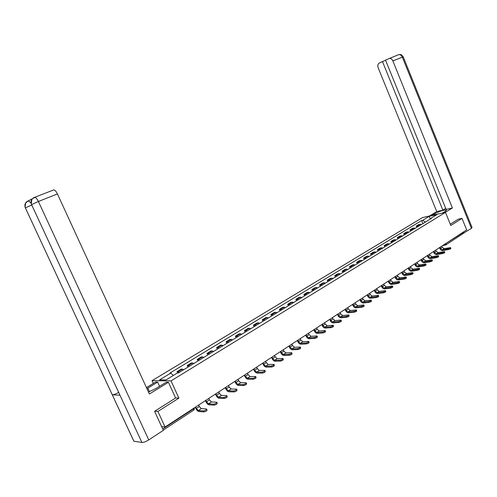 <?xml version="1.0" encoding="UTF-8"?>
<svg xmlns="http://www.w3.org/2000/svg" width="497" height="497" viewBox="0 0 497 497"><rect width="100%" height="100%" fill="white"/><g stroke="black" fill="none" stroke-linecap="round" stroke-linejoin="round"><path stroke-width="0.75" d="M153.293 383.442L152.032 380.683L171.036 380.895L445.486 212.381L450.81 225.495L462.011 218.382L466.658 229.887L165.072 426.998L157.916 411.429L178.889 398.116L171.036 380.895M445.486 212.381L422.5 217.568L152.032 380.683M161.618 426.6L165.072 426.998M154.803 411.174L157.916 411.429M462.011 218.382L458.203 219.189M463.055 232.242L462.788 233.789L446.058 244.754M421.599 224.389L418.841 224.476L416.231 226.067L418.99 225.98M416.759 227.346L416.231 226.067M415.411 228.166L412.653 228.241L410.013 229.85L412.765 229.782M410.541 231.142L410.013 229.85M409.13 232.006L406.378 232.062L403.694 233.696L406.447 233.646M404.229 235L403.694 233.696M402.756 235.895L400.004 235.945L397.277 237.603L400.029 237.566M397.824 238.914L397.277 237.603M396.283 239.852L393.531 239.883L390.766 241.567L393.512 241.542M391.313 242.89L390.766 241.567M389.71 243.865L386.958 243.884L384.15 245.599L386.896 245.586M384.703 246.922L384.15 245.599M383.025 247.947L380.286 247.947L377.428 249.687L380.168 249.693M377.987 251.028L377.428 249.687M376.241 252.091L373.502 252.078L370.6 253.843L373.34 253.868M371.166 255.191L370.6 253.843M369.346 256.303L366.612 256.272L363.667 258.067L366.401 258.105M364.239 259.422L363.667 258.067M362.344 260.583L359.611 260.534L356.616 262.36L359.343 262.41M357.194 263.727L356.616 262.36M355.225 264.926L352.497 264.864L349.453 266.721L352.18 266.79M350.037 268.094L349.453 266.721M347.987 269.349L345.272 269.268L342.178 271.151L344.893 271.238M342.762 272.536L342.178 271.151M340.631 273.841L337.923 273.741L334.779 275.655L337.482 275.76M335.369 277.053L334.779 275.655M333.158 278.407L330.449 278.289L327.256 280.233L329.952 280.364M327.852 281.644L327.256 280.233M325.554 283.054L322.857 282.911L319.602 284.893L322.298 285.042M320.211 286.315L319.602 284.893M317.819 287.775L315.129 287.614L311.824 289.627L314.508 289.794M312.439 291.062L311.824 289.627M309.954 292.578L307.276 292.398L303.909 294.448L306.587 294.634M304.537 295.889L303.909 294.448M301.952 297.467L299.287 297.262L295.864 299.343L298.529 299.554M296.492 300.797L295.864 299.343M293.814 302.437L291.155 302.213L287.676 304.332L290.329 304.562M288.31 305.798L287.676 304.332M285.533 307.494L282.886 307.245L279.345 309.401L281.985 309.662M279.985 310.88L279.345 309.401M277.102 312.644L274.468 312.371L270.865 314.564L273.493 314.849M271.517 316.055L270.865 314.564M268.523 317.881L265.901 317.583L262.23 319.819L264.845 320.13M262.888 321.323L262.23 319.819M259.788 323.218L257.185 322.895L253.445 325.168L256.048 325.504M254.11 326.684L253.445 325.168M250.898 328.647L248.307 328.3L244.499 330.617L247.084 330.977M245.176 332.145L244.499 330.617M241.84 334.177L239.262 333.804L235.392 336.165L237.957 336.55M236.075 337.699L235.392 336.165M232.615 339.811L230.055 339.408L226.11 341.812L228.663 342.228M226.8 343.365L226.11 341.812M223.221 345.552L220.68 345.117L216.661 347.565L219.189 348.012M217.357 349.13L216.661 347.565M213.648 351.398L211.126 350.932L207.032 353.429L209.541 353.907M207.74 355.007L207.032 353.429M203.888 357.355L201.391 356.865L197.216 359.406L199.707 359.915M197.93 360.996L197.216 359.406M193.948 363.431L191.469 362.903L187.214 365.494L189.68 366.034M187.941 367.097L187.214 365.494M183.809 369.619L181.355 369.06L177.019 371.7L179.46 372.278M177.603 372.986L177.019 371.7M425.314 222.122L422.692 220.295L429.197 216.35L436.919 214.611L430.402 218.587L430.228 219.115M422.692 220.295L421.624 220.538L169.993 373.036L170.887 373.03L159.531 379.919L165.923 379.981L177.379 372.992L178.305 372.986L431.495 218.345L430.402 218.587M175.596 397.96L178.889 398.116M422.885 223.607L421.624 220.538M170.887 373.03L173.279 375.496M429.197 216.35L430.303 218.897M448.35 248.761C449.779 248.376 450.512 247.991 450.562 247.612L444.15 248.655L442.417 249.798L448.35 248.761L448.667 249.531L442.728 250.563C441.522 250.618 440.572 249.948 439.882 248.55L439.51 247.636M450.599 247.717L450.872 248.376C450.822 248.761 450.089 249.146 448.667 249.531M440.025 247.295L440.491 248.444L442.417 249.798M441.758 246.158L442.231 247.307L444.15 248.655M442.411 213.076L444.896 211.554C446.244 210.709 446.679 210.181 446.207 209.958C443.38 209.989 439.491 211.3 434.54 213.903L432.061 215.412M445.101 212.468L452.407 207.982L446.132 209.423L385.51 60.094L398.252 54.832M445.728 208.429L442.864 210.175L436.751 211.579L378.174 67.803C377.453 65.592 377.819 64.007 379.273 63.057L382.454 61.547L442.864 210.175M429.458 215.996L436.751 211.579M452.407 207.982L392.847 60.92C392.021 59.149 390.872 58.292 389.387 58.366M471.411 228.359L402.334 57.161L403.241 56.875L472.038 227.446L471.411 228.359L463.204 233.36M385.597 60.311L382.454 61.547M458.333 219.165L450.288 224.203M464.018 233.205L463.508 231.95M398.656 54.732L398.271 54.832M149.504 391.692L147.845 388.082L146.938 388.654M148.504 392.065L156.294 388.325L166.203 382.255L168.446 382.286L149.386 393.984L57.422 193.929L38.399 201.471L148.752 439.901L163.339 430.34L154.586 411.311L175.615 398.004L168.446 382.286M147.845 388.082L157.642 382.131L155.511 382.1L146.447 387.592M159.562 386.324L157.642 382.131M148.752 439.901C145.894 441.659 143.614 442.516 141.925 442.473L119.647 394.519M118.671 392.413C115.9 393.935 113.782 394.742 112.303 394.829L133.867 441.193L141.925 442.473M133.867 441.193L133.438 440.361M31.746 205.075L25.359 207.876L112.303 394.829L119.994 395.202L31.305 204.006C30.516 201.005 31.466 198.843 34.15 197.502L53.788 189.885C55.005 190.121 56.217 191.469 57.422 193.929M32.28 198.788L27.962 201.03C25.397 202.291 24.446 204.354 25.105 207.224L25.384 208.032M53.316 189.984L53.788 189.885M31.062 203.074L28.553 200.869L26.558 202.149C26.13 203.845 25.689 200.254 25.098 207.224M133.823 441.187L25.167 207.411M442.28 252.787C443.715 252.395 444.455 252.01 444.504 251.619L438.106 252.638L436.347 253.799L442.28 252.787L442.597 253.557L436.658 254.563C435.459 254.619 434.502 253.936 433.806 252.532L433.427 251.606M444.548 251.73L444.821 252.389C444.772 252.78 444.032 253.172 442.597 253.557M433.943 251.271L434.415 252.426L436.347 253.799M435.707 250.115L436.18 251.271L438.106 252.638M436.111 256.874C437.559 256.477 438.311 256.085 438.354 255.688L431.968 256.682L430.178 257.856L436.111 256.874L436.428 257.651L430.501 258.633C429.296 258.676 428.346 257.993 427.637 256.57L427.258 255.638M438.397 255.8L438.671 256.464C438.627 256.868 437.882 257.26 436.428 257.651M427.774 255.303L428.252 256.471L430.178 257.856M429.563 254.135L430.035 255.296L431.968 256.682M429.843 261.024C431.309 260.627 432.067 260.229 432.104 259.819L425.736 260.788L423.922 261.981L429.843 261.024L430.166 261.807L424.245 262.758C423.04 262.801 422.083 262.105 421.375 260.676L420.99 259.738M432.154 259.937L432.427 260.608C432.39 261.012 431.632 261.416 430.166 261.807M421.499 259.403L421.984 260.571L423.922 261.981M423.32 258.216L423.804 259.384L425.736 260.788M423.481 265.236C424.96 264.839 425.724 264.435 425.761 264.019L419.406 264.957L417.567 266.168L423.481 265.236L423.804 266.025L417.89 266.951C416.685 266.988 415.728 266.28 415.014 264.839L414.622 263.895M425.811 264.143L426.091 264.808C426.047 265.224 425.289 265.634 423.804 266.025M415.138 263.565L415.622 264.746L417.567 266.168M416.983 262.354L417.468 263.534L419.406 264.957M417.014 269.517C418.511 269.119 419.282 268.709 419.319 268.287L412.982 269.188L411.106 270.424L417.014 269.517L417.343 270.318L411.435 271.213C410.236 271.238 409.273 270.523 408.553 269.07L408.161 268.125M419.369 268.411L419.648 269.082C419.611 269.504 418.841 269.914 417.343 270.318M408.671 267.79L409.161 268.976L411.106 270.424M410.547 266.566L411.038 267.753L412.982 269.188M410.441 273.872C411.957 273.468 412.734 273.052 412.771 272.617L406.453 273.487L404.546 274.742L410.441 273.872L410.777 274.673L404.881 275.537C403.682 275.555 402.719 274.835 401.992 273.375L401.588 272.412M412.827 272.747L413.1 273.418C413.069 273.853 412.293 274.269 410.777 274.673M402.098 272.083L402.595 273.282L404.546 274.742M404.005 270.84L404.502 272.033L406.453 273.487M403.769 278.289C405.303 277.885 406.086 277.463 406.117 277.022L399.818 277.86L397.886 279.134L403.769 278.289L404.104 279.103L398.215 279.935C397.022 279.948 396.053 279.215 395.32 277.742L394.922 276.773M406.173 277.152L406.453 277.823C406.422 278.27 405.639 278.693 404.104 279.103M395.426 276.444L395.929 277.649L397.886 279.134M397.358 275.183L397.861 276.382L399.818 277.86M396.985 282.787C398.538 282.377 399.327 281.942 399.358 281.495L393.077 282.302L391.114 283.594L396.985 282.787L397.327 283.601L391.45 284.402C390.251 284.402 389.288 283.663 388.548 282.178L388.138 281.209M399.414 281.631L399.694 282.308C399.663 282.762 398.874 283.191 397.327 283.601M388.642 280.88L389.151 282.091L391.114 283.594M390.611 279.594L391.114 280.805L393.077 282.302M390.089 287.353C391.661 286.937 392.456 286.502 392.481 286.036L386.225 286.812L384.231 288.123L390.089 287.353L390.437 288.173L384.572 288.937C383.38 288.937 382.404 288.185 381.659 286.688L381.249 285.707M392.543 286.185L392.829 286.856C392.798 287.322 392.003 287.763 390.437 288.173M381.752 285.384L382.261 286.607L384.231 288.123M383.752 284.073L384.262 285.297L386.225 286.812M383.081 291.994C384.666 291.577 385.473 291.136 385.498 290.658L379.267 291.397L377.235 292.733L383.081 291.994L383.429 292.82L377.577 293.553C376.391 293.541 375.415 292.783 374.663 291.273L374.247 290.285M385.56 290.813L385.846 291.484C385.821 291.963 385.013 292.404 383.429 292.82M374.744 289.962L375.266 291.192L377.235 292.733M376.776 288.633L377.298 289.863L379.267 291.397M375.956 296.715C377.558 296.293 378.372 295.845 378.397 295.361L372.185 296.057L370.122 297.417L375.956 296.715L376.31 297.548L370.47 298.243C369.283 298.225 368.308 297.454 367.55 295.932L367.134 294.938M378.459 295.516L378.745 296.193C378.726 296.678 377.913 297.131 376.31 297.548M367.625 294.615L368.153 295.858L370.122 297.417M369.693 293.261L370.215 294.504L372.185 296.057M368.712 301.511C370.333 301.089 371.153 300.629 371.172 300.138L364.991 300.797L362.897 302.176L368.712 301.511L369.066 302.35L363.245 303.008C362.058 302.984 361.083 302.201 360.319 300.666L359.896 299.666M371.247 300.3L371.526 300.971C371.507 301.474 370.687 301.934 369.066 302.35M360.387 299.343L360.915 300.598L362.897 302.176M362.487 297.97L363.015 299.219L364.991 300.797M361.344 306.394C362.984 305.966 363.81 305.5 363.829 304.99L357.678 305.618L355.548 307.022L361.344 306.394L361.704 307.239L355.902 307.86C354.715 307.823 353.74 307.028 352.969 305.481L352.541 304.475M363.903 305.164L364.189 305.835C364.171 306.351 363.344 306.817 361.704 307.239M353.025 304.158L353.566 305.419L355.548 307.022M355.162 302.76L355.697 304.021L357.678 305.618M353.852 311.352C355.51 310.929 356.349 310.451 356.361 309.935L350.242 310.513L348.068 311.942L353.852 311.352L354.212 312.209L348.428 312.787C347.248 312.743 346.266 311.942 345.49 310.383L345.055 309.364M356.436 310.109L356.722 310.787C356.709 311.308 355.871 311.781 354.212 312.209M345.545 309.047L346.086 310.321L348.068 311.942M347.714 307.624L348.254 308.898L350.242 310.513M346.223 316.403C347.906 315.974 348.751 315.489 348.764 314.961L342.675 315.496L340.47 316.949L346.223 316.403L346.589 317.266L340.83 317.8C339.656 317.751 338.674 316.937 337.885 315.359L337.451 314.34M348.844 315.141L349.13 315.819C349.118 316.353 348.273 316.831 346.589 317.266M337.929 314.023L338.476 315.303L340.47 316.949M340.141 312.576L340.687 313.855L342.675 315.496M338.469 321.54C340.172 321.105 341.023 320.615 341.035 320.068L334.978 320.565L332.735 322.044L338.469 321.54L338.842 322.41L333.102 322.901C331.928 322.839 330.946 322.013 330.151 320.428L329.71 319.397M341.116 320.261L341.408 320.938C341.396 321.484 340.538 321.975 338.842 322.41M330.188 319.08L330.741 320.372L332.735 322.044M332.437 317.614L332.984 318.9L334.978 320.565M330.58 326.771C332.3 326.33 333.164 325.833 333.17 325.274L327.15 325.721L324.864 327.231L330.58 326.771L330.952 327.641L325.237 328.095C324.069 328.02 323.081 327.181 322.28 325.585L321.832 324.541M333.257 325.467L333.543 326.144C333.537 326.703 332.673 327.206 330.952 327.641M322.311 324.23L322.87 325.535L324.864 327.231M324.597 322.739L325.156 324.038L327.15 325.721M322.547 332.089C324.286 331.648 325.162 331.139 325.168 330.567L319.186 330.971L316.862 332.499L322.547 332.089L322.926 332.971L317.235 333.375C316.073 333.288 315.086 332.443 314.278 330.828L313.824 329.778M325.255 330.766L325.547 331.443C325.541 332.021 324.665 332.53 322.926 332.971M314.29 329.468L314.862 330.785L316.862 332.499M316.62 327.952L317.185 329.256L319.186 330.971M314.371 337.5C316.135 337.059 317.018 336.544 317.024 335.953L311.079 336.314L308.712 337.867L314.371 337.5L314.75 338.389L309.091 338.749C307.929 338.656 306.941 337.792 306.127 336.165L305.667 335.108M317.111 336.165L317.403 336.842C317.403 337.432 316.514 337.948 314.75 338.389M306.133 334.804L306.711 336.127L308.712 337.867M308.507 333.257L309.078 334.574L311.079 336.314M306.046 343.017C307.829 342.563 308.724 342.042 308.73 341.439L302.828 341.743L300.418 343.334L306.046 343.017L306.438 343.912L300.803 344.216C299.648 344.11 298.66 343.241 297.833 341.594L297.374 340.532M308.823 341.65L309.115 342.334C309.115 342.936 308.221 343.464 306.438 343.912M297.833 340.228L298.411 341.563L300.418 343.334M300.244 338.656L300.822 339.985L302.828 341.743M297.573 348.627C299.38 348.173 300.281 347.639 300.287 347.024L294.429 347.279L291.975 348.894L297.573 348.627L297.964 349.528L292.366 349.789C291.217 349.671 290.223 348.782 289.391 347.123L288.925 346.049M300.381 347.241L300.679 347.925C300.679 348.54 299.772 349.08 297.964 349.528M289.384 345.75L289.968 347.099L291.975 348.894M291.832 344.148L292.422 345.49L294.429 347.279M288.943 354.342C290.776 353.889 291.689 353.342 291.689 352.708L285.874 352.913L283.377 354.554L288.943 354.342L289.341 355.256L283.775 355.454C282.631 355.324 281.637 354.429 280.799 352.758L280.327 351.671M291.789 352.938L292.081 353.615C292.087 354.249 291.174 354.796 289.341 355.256M280.774 351.379L281.37 352.733L283.377 354.554M283.278 349.745L283.868 351.093L285.874 352.913M280.153 360.163C282.004 359.704 282.93 359.145 282.93 358.499L277.171 358.648L274.624 360.319L280.153 360.163L280.557 361.083L275.027 361.226C273.884 361.089 272.896 360.176 272.045 358.486L271.567 357.393M283.035 358.735L283.333 359.412C283.333 360.064 282.408 360.623 280.557 361.083M272.014 357.101L272.617 358.467L274.624 360.319M274.555 355.442L275.158 356.803L277.171 358.648M271.2 366.096C273.077 365.63 274.015 365.065 274.009 364.394L268.299 364.487L265.709 366.196L271.2 366.096L271.604 367.022L266.112 367.109C264.982 366.954 263.988 366.028 263.13 364.326L262.646 363.226M274.12 364.643L274.419 365.32C274.419 365.991 273.487 366.556 271.604 367.022M263.087 362.934L263.696 364.313L265.709 366.196M265.678 361.244L266.286 362.617L268.299 364.487M262.074 372.141C263.975 371.669 264.926 371.091 264.92 370.408L259.266 370.439L256.626 372.178L262.074 372.141L262.491 373.073L257.036 373.098C255.912 372.93 254.918 371.992 254.054 370.271L253.563 369.165M265.031 370.656L265.33 371.334C265.336 372.023 264.392 372.601 262.491 373.073M253.998 368.88L254.613 370.271L256.626 372.178M256.638 367.153L257.253 368.538L259.266 370.439M252.78 378.298C254.706 377.819 255.663 377.229 255.663 376.527L250.059 376.502L247.376 378.273L252.78 378.298L253.197 379.236L247.786 379.205C246.674 379.025 245.673 378.068 244.804 376.335L244.307 375.21M255.775 376.788L256.079 377.465C256.085 378.174 255.123 378.764 253.197 379.236M244.735 374.931L245.356 376.335L247.376 378.273M247.425 373.172L248.046 374.57L250.059 376.502M243.306 384.572C245.257 384.094 246.226 383.491 246.22 382.771L240.685 382.678L237.945 384.479L243.306 384.572L243.729 385.523L238.361 385.423C237.255 385.225 236.261 384.256 235.379 382.51L234.87 381.379M246.344 383.038L246.642 383.715C246.649 384.442 245.68 385.045 243.729 385.523M235.298 381.1L235.926 382.516L237.945 384.479M238.038 379.31L238.666 380.721L240.685 382.678M233.646 390.971C235.621 390.487 236.609 389.872 236.603 389.132L231.124 388.977L228.334 390.81L233.646 390.971L234.075 391.928L228.757 391.76C227.657 391.549 226.663 390.567 225.768 388.803L225.259 387.66M236.727 389.406L237.026 390.089C237.032 390.828 236.05 391.443 234.075 391.928M225.675 387.387L226.315 388.816L228.334 390.81M228.471 385.56L229.105 386.983L231.124 388.977M223.793 397.494C225.8 397.004 226.794 396.376 226.794 395.618L221.382 395.395L218.537 397.265L223.793 397.494L224.228 398.457L218.966 398.221C217.872 397.998 216.878 396.997 215.978 395.214L215.462 394.065M226.918 395.904L227.222 396.581C227.228 397.345 226.234 397.973 224.228 398.457M215.872 393.798L216.518 395.233L218.537 397.265M218.717 391.934L219.363 393.369L221.382 395.395M213.747 404.148C215.779 403.651 216.791 403.011 216.785 402.228L211.449 401.936L208.547 403.844L213.747 404.148L214.188 405.123L208.982 404.813C207.901 404.57 206.901 403.552 205.994 401.756L205.472 400.594M216.922 402.527L217.226 403.204C217.232 403.986 216.22 404.626 214.188 405.123M205.87 400.333L206.528 401.781L208.547 403.844M208.777 398.432L209.43 399.88L211.449 401.936M203.503 410.932C205.559 410.429 206.59 409.783 206.584 408.975L201.316 408.609L198.359 410.559L203.503 410.932L203.95 411.914L198.8 411.528C197.725 411.274 196.731 410.236 195.812 408.422L195.284 407.254M206.721 409.279L207.032 409.957C207.032 410.764 206.007 411.417 203.95 411.914M195.675 406.993L196.34 408.459L198.359 410.559M198.638 405.061L199.303 406.521L201.316 408.609M188.4 365.469L192.662 362.872M198.415 359.362L202.596 356.815M208.243 353.373L212.343 350.876M217.885 347.496L221.91 345.042M227.346 341.725L231.298 339.321M236.64 336.065L240.517 333.704M245.76 330.505L249.569 328.188M254.712 325.05L258.459 322.77M263.509 319.689L267.187 317.446M272.151 314.421L275.76 312.222M280.637 309.252L284.185 307.09M288.981 304.164L292.466 302.039M297.175 299.169L300.598 297.082M305.233 294.261L308.6 292.211M313.147 289.434L316.459 287.415M320.932 284.688L324.187 282.706M328.592 280.022L331.791 278.072M336.121 275.437L339.265 273.518M343.52 270.921L346.62 269.039M350.807 266.485L353.852 264.628M357.977 262.118L360.971 260.291M365.028 257.819L367.973 256.023M371.967 253.588L374.868 251.817M378.795 249.426L381.653 247.686M385.517 245.325L388.331 243.611M392.139 241.293L394.91 239.604M398.656 237.324L401.383 235.659M405.074 233.41L407.757 231.776M411.392 229.558L414.038 227.949M417.617 225.768L420.22 224.178M178.187 371.688L182.529 369.041M444.74 244.213L463.154 232.497M446.058 243.35L445.809 244.915L444.492 244.375M193.637 408.329L193.787 408.658L194.476 407.782M162.712 428.979L193.787 408.658L193.755 410.1L163.233 430.104M442.231 247.307L440.491 248.444M403.229 56.838C400.259 53.142 401.147 55.242 400.203 54.521L398.892 54.639C400.371 54.564 401.52 55.403 402.334 57.161L392.847 60.92M434.894 214.772L434.54 213.903M31.305 204.006C31.634 196.532 33.429 198.962 34.778 197.334C35.958 197.595 37.169 198.974 38.399 201.471L31.547 204.64M436.18 251.271L434.415 252.426M430.035 255.296L428.252 256.471M423.804 259.384L421.984 260.571M417.468 263.534L415.622 264.746M411.038 267.753L409.161 268.976M404.502 272.033L402.595 273.282M397.861 276.382L395.929 277.649M391.114 280.805L389.151 282.091M384.262 285.297L382.261 286.607M377.298 289.863L375.266 291.192M370.215 294.504L368.153 295.858M363.015 299.219L360.915 300.598M355.697 304.021L353.566 305.419M348.254 308.898L346.086 310.321M340.687 313.855L338.476 315.303M332.984 318.9L330.741 320.372M325.156 324.038L322.87 325.535M317.185 329.256L314.862 330.785M309.078 334.574L306.711 336.127M300.822 339.985L298.411 341.563M292.422 345.49L289.968 347.099M283.868 351.093L281.37 352.733M275.158 356.803L272.617 358.467M266.286 362.617L263.696 364.313M257.253 368.538L254.613 370.271M248.046 374.57L245.356 376.335M238.666 380.721L235.926 382.516M229.105 386.983L226.315 388.816M219.363 393.369L216.518 395.233M209.43 399.88L206.528 401.781M199.303 406.521L196.34 408.459M193.967 409.944L194.495 408.012M445.374 245.052L442.728 245.53M446.356 210.337L446.207 209.958M31.373 204.186L119.963 395.202"/></g></svg>
